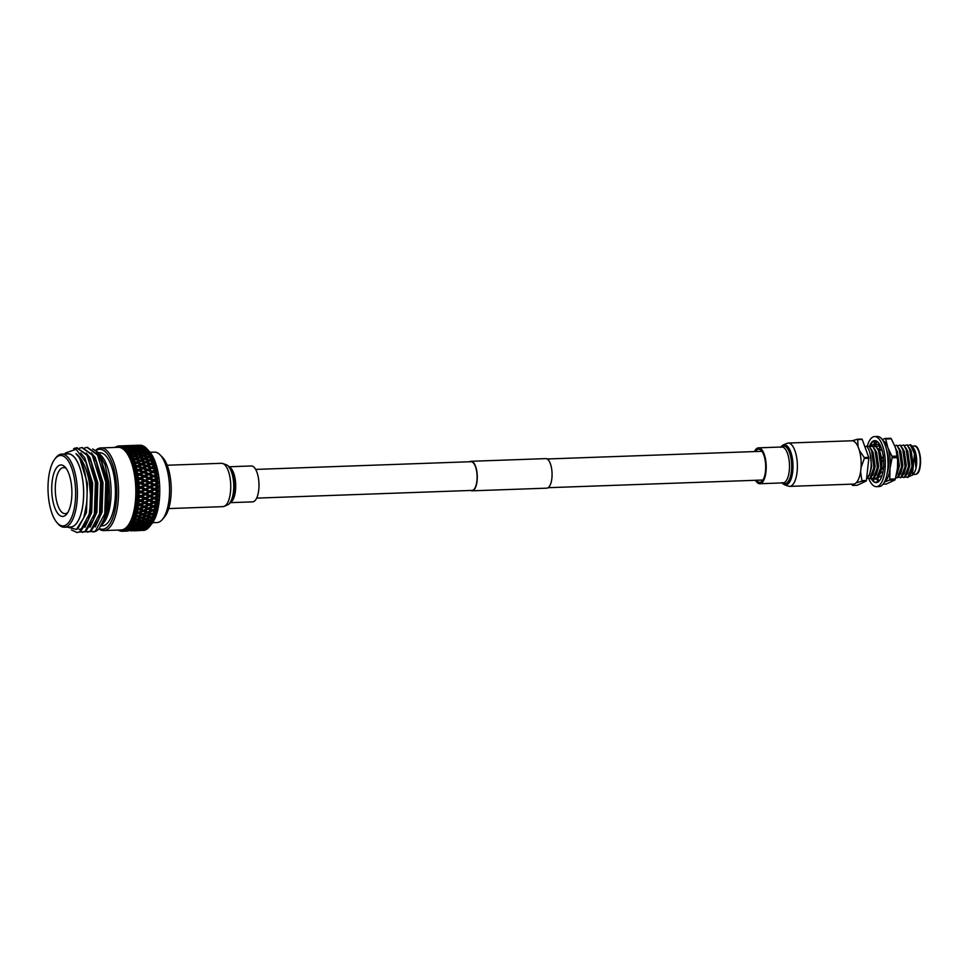 <?xml version="1.0" encoding="UTF-8"?>
<svg xmlns="http://www.w3.org/2000/svg" width="969" height="969" viewBox="0 0 969 969"><rect width="100%" height="100%" fill="white"/><g stroke="black" fill="none" stroke-linecap="round" stroke-linejoin="round"><path stroke-width="1.45" d="M256.664 498.114L472.012 490.411A14.365 5.608 -92 0 0 472.933 490.181A14.365 5.608 -92 0 0 477.039 474.665A14.365 5.608 -92 0 0 470.982 461.704A14.365 5.608 -92 0 0 470.062 461.934M470.655 490.459A14.777 5.778 -92 0 0 472.024 490.823L546.819 488.158A14.777 5.778 -92 0 0 547.764 487.916A14.777 5.778 -92 0 0 551.991 471.951A14.777 5.778 -92 0 0 545.765 458.616L470.97 461.292A14.777 5.778 -92 0 0 470.026 461.535A14.777 5.778 -92 0 0 469.626 461.753M472.024 490.823A14.777 5.778 -92 0 0 472.969 490.593A14.777 5.778 -92 0 0 477.208 474.628A14.777 5.778 -92 0 0 470.97 461.292M104.301 517.967L105.96 511.935L106.905 482.586L101.503 461.728L106.433 482.09L105.379 513.74L103.962 519.057L99.226 528.505A39.995 15.625 -92 0 0 116.244 482.138A39.995 15.625 -92 0 0 96.161 450.488M95.81 450.246A41.34 16.158 88 0 1 100.837 447.932A41.34 16.158 88 0 1 118 481.847A41.34 16.158 88 0 1 103.792 530.576A41.34 16.158 88 0 1 98.899 528.856M66.316 468.633A23.038 9 -92 0 0 63.482 467.591A23.038 9 -92 0 0 55.572 494.747A23.038 9 -92 0 0 65.129 513.643A23.038 9 -92 0 0 67.891 512.395M99.226 528.505A42.345 16.546 88 0 1 95.725 531.278A42.345 16.546 88 0 1 93 531.957A42.345 16.546 88 0 1 92.842 531.969M102.096 524.847L103.986 522.412A36.665 14.329 -92 0 0 110.623 482.889A36.665 14.329 -92 0 0 101.612 456.06L98.584 452.68L105.052 464.745L108.831 482.405C110.405 500.186 108.492 513.861 103.114 523.405A39.269 15.347 88 0 1 102.096 524.847A39.269 15.347 88 0 1 100.728 526.385M101.503 461.728L98.099 454.897L87.392 447.424M90.396 531.606L95.277 531.303L104.749 513.764L105.803 482.114L97.469 454.921L87.077 447.424L84.8 447.872M85.199 531.787L90.711 531.46L98.765 519.251L100.182 513.921L101.248 482.283L96.319 461.91L92.903 455.079L82.195 447.605M87.501 532.163L90.081 531.484L99.553 513.945L100.619 482.308L92.273 455.103L81.88 447.617L79.615 448.066M80.015 531.981L85.514 531.642L93.569 519.432L94.986 514.103L96.052 482.465L91.122 462.104L87.707 455.273L76.999 447.799M82.304 532.344L84.884 531.666L94.356 514.127L95.422 482.489L87.077 455.297L76.684 447.799L73.632 448.574M71.44 529.958L77.108 532.526L80.33 531.836L88.373 519.614L89.79 514.297L90.856 482.647L88.215 469.093A42.345 16.546 -92 0 1 90.577 482.659A42.345 16.546 -92 0 1 90.904 500.307L89.414 482.853C86.822 468.402 82.353 458.676 76.018 453.649A39.269 15.347 88 0 1 86.58 483.313A39.269 15.347 88 0 1 86.471 504.268L83.806 517.846L76.357 529.437L67.346 527.112M77.108 532.526L79.688 531.86L89.16 514.321L90.904 500.307M67.031 453.904A36.665 14.329 88 0 1 83.201 483.87A36.665 14.329 88 0 1 69.647 527.039M64.729 453.989L65.504 452.983L76.103 449.265L85.95 462.358L88.215 469.093M54.833 459.04L55.814 457.768A36.592 14.293 88 0 1 61.75 454.098L67.987 453.867A36.592 14.293 88 0 1 83.164 483.882A36.592 14.293 88 0 1 70.604 527.003L64.366 527.221A36.592 14.293 88 0 1 58.176 523.987L57.11 522.788A35.235 13.772 88 0 1 48.45 497.012A35.235 13.772 88 0 1 54.833 459.04A35.235 13.772 88 0 1 75.17 484.391A35.235 13.772 88 0 1 71.137 518.451A35.235 13.772 88 0 1 57.11 522.788M61.75 454.098A36.592 14.293 88 0 1 76.939 484.1A36.592 14.293 88 0 1 64.366 527.221M71.573 486.087A25.751 10.065 88 0 1 66.909 513.849A25.751 10.065 88 0 1 52.047 495.316A25.751 10.065 88 0 1 55.003 470.425A25.751 10.065 88 0 1 65.25 467.252A25.751 10.065 88 0 1 71.573 486.087M101.2 525.913L102.375 525.864A36.592 14.293 -92 0 0 114.948 482.744A36.592 14.293 -92 0 0 99.771 452.741L98.668 452.777M150.05 452.293L154.507 452.135A35.235 13.772 88 0 1 159.97 454.727L162.344 457.126A32.534 12.718 88 0 1 170.798 481.423A32.534 12.718 88 0 1 164.488 517.01L162.283 519.578A35.235 13.772 88 0 1 157.014 522.557L152.569 522.715M159.97 454.727A35.235 13.772 88 0 1 169.127 481.036A35.235 13.772 88 0 1 162.283 519.578M147.094 448.974A42.697 16.691 88 0 1 147.894 449.919L145.084 449.483L147.034 448.901A42.697 16.691 88 0 1 147.094 448.974L149.553 451.711A39.584 15.468 88 0 1 159.279 480.66A39.584 15.468 88 0 1 152.109 523.333L149.347 526.87A42.697 16.691 88 0 1 148.523 527.766L146.561 527.427L149.347 526.87M140.13 445.183A42.697 16.691 88 0 1 141.062 445.255L140.13 445.183M142.152 446.091L141.062 445.255M141.886 445.425A42.697 16.691 88 0 1 142.806 445.74L139.96 445.643L141.886 445.425M143.872 446.661L142.806 445.74M143.63 446.128A42.697 16.691 88 0 1 144.551 446.685L141.704 446.479L143.63 446.128M145.568 447.678L144.551 446.685M145.35 447.29A42.697 16.691 88 0 1 146.246 448.09L143.424 447.763L145.35 447.29M147.227 449.132L146.246 448.09M148.645 450.936A42.697 16.691 88 0 1 149.48 452.172L146.682 451.627L149.141 451.384L147.894 449.919M150.183 453.371A42.697 16.691 88 0 1 150.97 454.812L148.196 454.158L150.655 453.674L149.48 452.172M151.636 456.181A42.697 16.691 88 0 1 152.351 457.816L149.614 457.077L152.085 456.351L150.97 454.812M153.235 459.233L152.957 459.354A42.697 16.691 88 0 1 153.611 461.147L150.91 460.323L153.405 459.367L152.351 457.816M154.168 462.831A42.697 16.691 88 0 1 154.749 464.781L152.072 463.872L154.604 462.697L153.611 461.147M155.222 466.573A42.697 16.691 88 0 1 155.73 468.657L153.102 467.688L155.67 466.295L154.749 464.781M156.142 470.559A42.697 16.691 88 0 1 156.554 472.751L153.974 471.733L156.59 470.135L155.73 468.657M156.893 474.737A42.697 16.691 88 0 1 157.22 477.002L154.677 475.949L157.353 474.168L156.554 472.751M157.475 479.049A42.697 16.691 88 0 1 157.596 480.212A42.697 16.691 88 0 1 157.705 481.375L155.21 480.297L157.947 478.347L157.22 477.002M100.837 447.932L118.17 447.315A41.34 16.158 88 0 1 135.321 481.23A41.34 16.158 88 0 1 121.125 529.958L103.792 530.576M140.88 491.271L137.743 489.829L140.832 488.17L143.993 489.611L140.469 491.864L145.386 490.241L148.523 491.683L145.374 493.33L142.261 491.901M145.362 488.873L142.177 487.443L145.241 485.772L148.439 487.213L144.95 489.527L149.832 487.843L152.993 489.284L149.892 490.944L146.743 489.515M140.771 486.801L137.562 485.372L140.59 483.713L143.824 485.142L140.771 486.801L140.384 487.516L142.177 487.443M142.794 513.849L139.984 512.71L143.412 511.305L146.246 512.48L137.804 515.774L135.018 514.672L138.47 513.316L141.28 514.442M147.748 511.874L144.914 510.675L148.305 509.222L151.164 510.445L146.246 512.48M152.654 509.815L149.795 508.58L153.15 507.09L156.045 508.362L151.164 510.445M156.833 507.405L154.628 506.436L157.172 505.273A42.697 16.691 88 0 1 156.833 507.405L156.045 508.362M138.737 512.189L135.902 511.002L139.294 509.549L142.164 510.772L138.24 512.141L139.984 512.71M143.654 510.142L140.784 508.907L144.151 507.417L147.046 508.677L142.164 510.772M157.426 503.335L155.173 502.305L157.668 501.106A42.697 16.691 88 0 1 157.426 503.335L153.344 505.866L150.425 504.558L153.732 502.996L156.675 504.328M148.523 508.035L145.629 506.751L148.972 505.237L151.879 506.533L147.046 508.677M150.776 516.962L148.027 515.92L151.503 514.612L154.277 515.702L150.776 516.962M155.149 514.866L153.017 514.03L155.658 513.001A42.697 16.691 88 0 1 155.149 514.866L154.277 515.702M140.626 520.401L137.913 519.469L141.45 518.27L144.175 519.251L140.626 520.401M146.501 516.477L149.238 517.519L145.725 518.73L142.988 517.737L146.501 516.477L146.319 515.266L141.789 517.289L139.015 516.247L142.504 514.939L145.277 516.017M136.35 519.99L139.064 520.898L135.49 522L132.801 521.128L136.35 519.99L136.217 518.742L137.913 519.469M146.816 515.447L144.03 514.345L147.482 512.989L150.28 514.127L146.319 515.266L148.027 515.92M151.794 513.534L148.984 512.383L152.412 510.978L155.234 512.165L150.28 514.127M136.714 519.045L133.988 518.064L137.489 516.804L140.239 517.834L136.714 519.045M156.07 511.269L153.901 510.348L156.493 509.258A42.697 16.691 88 0 1 156.07 511.269L155.234 512.165M145.217 497.739L142.164 496.334L145.35 494.687L148.427 496.104L144.756 498.151L146.549 498.357L149.771 496.722L152.799 498.127L149.565 499.738L146.549 498.357M149.82 495.389L146.743 493.96L149.892 492.313L152.993 493.742L149.371 495.862L151.164 496.007L154.35 494.372L157.414 495.789L154.216 497.412L151.164 496.007M140.759 497.049L143.8 498.454L140.566 500.065L137.537 498.672L140.759 497.049L140.372 496.176L142.164 496.334M154.374 493.015L151.273 491.586L154.386 489.926L157.511 491.356L153.938 493.548L158.141 492.385A42.697 16.691 88 0 1 158.08 494.723L155.73 493.645M140.808 495.704L137.731 494.287L140.88 492.627L143.993 494.057L140.372 496.176L144.938 493.863L146.743 493.96M139.512 508.35L136.617 507.078L139.96 505.552L142.879 506.848L139.027 508.434L140.784 508.907M153.865 501.712L150.885 500.343L154.132 498.744L157.135 500.125L153.393 502.003L157.135 500.125M157.85 499.096L155.549 498.03L157.995 496.794A42.697 16.691 88 0 1 157.85 499.096L158.213 499.677M144.345 506.181L141.413 504.873L144.732 503.323L147.676 504.655L142.879 506.848M149.456 501.046L152.424 502.414L149.141 503.977L146.174 502.632L152.799 498.127M149.735 503.686L147.676 504.655M140.711 504.025L137.174 502.959L140.444 501.373L143.424 502.729L139.645 504.51L143.424 502.729M145.132 499.059L148.136 500.452L144.865 502.039L141.886 500.67L145.132 499.059L144.756 498.151L158.71 491.331L155.743 489.188L153.95 489.212L154.386 489.926M131.457 530.818L135.188 530.527L131.457 530.818M136.823 530.394L140.529 530.031L136.823 530.394M127.29 530.891L123.56 531.145L127.29 530.891L127.46 529.74M142.164 529.849L145.871 529.413L142.164 529.849M146.9 529.135L144.95 528.904L147.76 528.468A42.697 16.691 88 0 1 146.9 529.135M127.811 530.709L131.53 530.346L127.811 530.709M133.165 530.176L136.883 529.728L133.165 530.176M138.506 529.522L135.951 529.219L139.645 528.65L142.201 529.001L138.506 529.522M144.938 527.73L147.518 528.153L141.268 528.384L144.938 527.73L144.987 526.47L140.142 528.202L137.562 527.742L143.812 527.524M143.485 530.491L144.405 530.309A42.697 16.691 88 0 1 143.485 530.491M133.516 530.818L137.077 530.697M135.091 530.794L138.821 530.6L135.091 530.794M140.457 530.491L144.187 530.213L140.457 530.491M116.316 447.387A41.619 16.267 88 0 1 117.164 447.157A41.619 16.267 88 0 1 118.86 447.06A41.619 16.267 88 0 1 120.568 447.412A41.619 16.267 88 0 1 122.264 448.223A41.619 16.267 88 0 1 123.935 449.471A41.619 16.267 88 0 1 125.558 451.142A41.619 16.267 88 0 1 127.109 453.238A41.619 16.267 88 0 1 128.586 455.709A41.619 16.267 88 0 1 129.967 458.555A41.619 16.267 88 0 1 131.227 461.716A41.619 16.267 88 0 1 132.365 465.181A41.619 16.267 88 0 1 133.371 468.899A41.619 16.267 88 0 1 134.219 472.836A41.619 16.267 88 0 1 134.909 476.942A41.619 16.267 88 0 1 135.43 481.181L136.944 482.114A42.697 16.691 88 0 1 137.113 484.209L135.769 485.493A41.619 16.267 88 0 1 135.951 489.854A41.619 16.267 88 0 1 135.939 494.19A41.619 16.267 88 0 1 135.757 498.466A41.619 16.267 88 0 1 135.394 502.632A41.619 16.267 88 0 1 134.861 506.654A41.619 16.267 88 0 1 134.158 510.481A41.619 16.267 88 0 1 133.298 514.054A41.619 16.267 88 0 1 132.281 517.361A41.619 16.267 88 0 1 131.13 520.341A41.619 16.267 88 0 1 129.858 522.981A41.619 16.267 88 0 1 128.477 525.246A41.619 16.267 88 0 1 126.987 527.112A41.619 16.267 88 0 1 125.425 528.553A41.619 16.267 88 0 1 123.802 529.558A41.619 16.267 88 0 1 122.13 530.116L122.736 531.23L128.078 531.024M116.825 446.418A42.697 16.691 88 0 1 117.637 446.152L117.164 447.157L118.545 445.97A42.697 16.691 88 0 1 119.114 445.934A42.697 16.691 88 0 1 119.369 445.922L118.86 447.06L120.301 445.994A42.697 16.691 88 0 1 121.125 446.164L120.568 447.412L122.046 446.479A42.697 16.691 88 0 1 122.869 446.866L122.264 448.223L123.79 447.424A42.697 16.691 88 0 1 124.601 448.029L123.935 449.471L125.485 448.829A42.697 16.691 88 0 1 126.273 449.64L125.558 451.142L127.133 450.658A42.697 16.691 88 0 1 127.896 451.675L127.109 453.238L128.72 452.911A42.697 16.691 88 0 1 129.434 454.11L128.586 455.709L130.209 455.551A42.697 16.691 88 0 1 130.876 456.932L129.967 458.555L131.59 458.555A42.697 16.691 88 0 1 132.208 460.093L131.239 461.716L132.85 461.886A42.697 16.691 88 0 1 133.407 463.57L132.365 465.181L133.988 465.52A42.697 16.691 88 0 1 134.473 467.324L133.371 468.899L134.97 469.396A42.697 16.691 88 0 1 135.381 471.309L134.219 472.836L135.793 473.49A42.697 16.691 88 0 1 136.132 475.476L134.909 476.942L136.459 477.741A42.697 16.691 88 0 1 136.714 479.788L135.43 481.181A41.619 16.267 88 0 1 135.769 485.493L137.259 486.559A42.697 16.691 88 0 1 137.344 488.667L135.951 489.854L137.38 491.029A42.697 16.691 88 0 1 137.38 493.124L135.939 494.19L137.332 495.462A42.697 16.691 88 0 1 137.235 497.545L135.757 498.466L137.089 499.834A42.697 16.691 88 0 1 136.908 501.857L135.394 502.645L136.665 504.074A42.697 16.691 88 0 1 136.411 506.024L134.861 506.654L136.072 508.144A42.697 16.691 88 0 1 135.733 509.997L134.158 510.481L135.309 512.007A42.697 16.691 88 0 1 134.897 513.74L133.298 514.054L134.388 515.605A42.697 16.691 88 0 1 133.892 517.204L132.281 517.361L133.31 518.912A42.697 16.691 88 0 1 132.753 520.365L131.13 520.341L132.099 521.891A42.697 16.691 88 0 1 131.481 523.163L129.858 522.981L130.754 524.495A42.697 16.691 88 0 1 130.088 525.598L128.477 525.246L129.313 526.712A42.697 16.691 88 0 1 128.586 527.62L126.987 527.112L127.763 528.517A42.697 16.691 88 0 1 127 529.207L125.425 528.553L126.14 529.873A42.697 16.691 88 0 1 125.352 530.358L123.802 529.558L124.456 530.782A42.697 16.691 88 0 1 123.644 531.048L122.13 530.116A41.619 16.267 88 0 1 120.422 530.213L121.864 531.242M145.217 530.043L143.279 529.934L146.113 529.619A42.697 16.691 88 0 1 145.217 530.043M148.33 522.848L145.677 522.037L149.238 520.971L151.927 521.819L148.33 522.848M152.86 521.152L150.813 520.474L153.514 519.614A42.697 16.691 88 0 1 152.86 521.152L151.927 521.819M137.925 525.549L135.297 524.883L138.918 523.938L141.559 524.665L137.925 525.549M144.102 522.497L146.755 523.284L143.146 524.253L140.505 523.514L144.102 522.497L144.018 521.237L139.342 523.175L136.665 522.364L140.251 521.286L142.927 522.146M133.71 525.283L136.326 525.937L132.68 526.761L130.076 526.155L133.71 525.283L133.674 524.011L135.297 524.883M154.071 518.173L151.988 517.41L154.652 516.465A42.697 16.691 88 0 1 154.071 518.173L149.626 520.087L146.925 519.154L150.437 517.955L153.163 518.924M144.502 521.673L141.813 520.801L145.362 519.663L148.063 520.583L144.502 521.673M134.146 524.568L131.493 523.829L135.091 522.824L137.755 523.611L134.146 524.568M129.495 529.837L126.951 529.546L130.645 528.965L133.201 529.316L129.495 529.837M145.423 527.209L142.831 526.676L146.476 525.876L149.081 526.458L145.423 527.209M150.062 525.973L148.075 525.513L150.849 524.847A42.697 16.691 88 0 1 150.062 525.973L150.062 525.973M134.824 529.074L132.256 528.699L135.951 528.044L138.519 528.48L134.824 529.074M151.515 523.757L149.505 523.187L152.242 522.424A42.697 16.691 88 0 1 151.515 523.757L146.925 525.234L144.308 524.556L147.918 523.623L150.558 524.338M141.692 526.433L139.088 525.828L142.722 524.956L145.326 525.61L141.692 526.433M131.13 528.517L128.55 528.069L132.22 527.342L134.812 527.839L131.13 528.517M137.477 526.203L140.081 526.785L136.423 527.524L133.831 527.003L137.477 526.203L137.477 524.932L136.326 525.937M136.072 451.639L132.39 450.985L134.957 450.149L138.652 450.755L136.072 451.639L136.12 452.911L134.933 452.038L132.341 452.995L128.683 452.269L131.263 451.36L134.933 452.038M139.778 450.391L136.096 449.798L138.652 449.047L142.334 449.58L139.778 450.391L139.851 451.651L138.652 450.755M143.46 449.241L139.766 448.72L146.016 448.502L143.46 449.241L143.557 450.5L142.334 449.58M130.767 450.706L127.084 450.125L129.64 449.362L133.334 449.895L130.767 450.706L130.839 451.978L132.39 450.985M134.461 449.555L130.754 449.047L137.017 448.829L134.461 449.555L134.558 450.827L133.334 449.895M138.143 448.514L134.425 448.078L140.675 447.86L138.143 448.514L138.264 449.773L137.017 448.829M140.602 446.697L144.32 447L141.789 447.581L138.07 447.218L140.602 446.697M135.2 458.7L131.614 457.719L134.255 456.556L137.864 457.501L135.2 458.7L135.115 459.936L139.451 457.925L143.037 458.918L140.348 460.178L136.774 459.149M146.598 453.795L142.964 453.007L145.544 452.038L149.202 452.777L146.598 453.795L146.598 455.067L145.447 454.267L142.831 455.345L139.197 454.485L141.813 453.444L145.447 454.267M139.027 456.98L135.418 456.06L138.046 454.958L141.68 455.83L139.027 456.98L138.979 458.228L137.864 457.501M141.353 452.668L137.683 451.942L140.275 451.045L143.933 451.724L141.353 452.668L141.377 453.94L140.214 453.104L137.598 454.122L133.952 453.322L136.544 452.353L140.214 453.104M145.071 451.324L141.401 450.658L143.957 449.834L147.651 450.44L145.071 451.324L145.12 452.596L143.933 451.724M133.819 455.672L130.197 454.812L132.801 453.771L136.447 454.582L133.819 455.672L133.795 456.92L135.418 456.06M129.325 445.934L125.582 445.885L131.845 445.667L129.325 445.934L129.567 447.084M132.959 445.57L129.216 445.607L135.466 445.389L132.959 445.57L133.225 446.697M124.48 446.006L128.223 446.067L124.48 446.006M136.568 445.316L132.838 445.437L139.088 445.219L136.568 445.316L136.859 446.406M123.947 445.885L120.204 445.934L126.467 445.704L123.947 445.885L124.214 447.012M127.569 445.643L123.838 445.764L130.1 445.534L127.569 445.643L127.86 446.733M129.131 448.841L125.413 448.405L131.675 448.175L129.131 448.841L129.252 450.088L130.754 449.047M140.069 446.37L136.35 446.164L142.588 445.946L140.069 446.37L140.263 447.569L138.967 446.576L132.717 446.794L138.967 446.576M132.789 447.908L129.071 447.545L135.333 447.315L132.789 447.908L132.935 449.144L131.675 448.175M134.703 446.091L130.972 445.97L137.223 445.752L134.703 446.091L134.921 447.278L133.601 446.261L127.339 446.491L133.601 446.261M138.325 445.607L134.594 445.57L140.844 445.34L138.325 445.607L138.567 446.77M127.436 447.399L123.705 447.121L129.955 446.891L127.436 447.399L127.605 448.623L126.321 447.642L124.601 448.029M153.211 475.343L149.856 473.974L152.714 472.412L156.094 473.756L152.908 476.3L157.087 474.059L156.094 473.756M144.769 479.994L141.462 478.589L144.393 476.978L147.724 478.359L144.429 480.854L148.693 478.565L147.724 478.359M148.584 474.677L151.927 476.045L149.02 477.656L145.677 476.263L149.856 473.974M148.366 473.381L144.975 472.048L147.821 470.51L151.225 471.83L148.087 474.386L153.974 471.733M150.171 471.418L152.218 472.194L156.493 469.989M151.867 468.342L155.306 469.626L152.472 471.152L149.056 469.844L155.391 466.198L154.362 465.689L151.576 467.143L148.112 465.919L150.873 464.49L154.362 465.689M140.008 477.971L136.677 476.591L139.572 474.992L142.927 476.36L140.008 477.971L139.681 478.892L141.462 478.589M143.715 472.739L147.106 474.083L144.211 475.658L140.844 474.301L147.324 470.353L146.319 469.941L143.473 471.467L140.057 470.171L142.867 468.669L146.319 469.941M154.156 484.088L150.922 482.659L153.901 481.012L157.16 482.441L153.78 484.851L158.129 482.526L157.16 482.441M149.492 482.029L146.222 480.612L149.178 478.977L152.46 480.394L149.129 482.853L153.429 480.539L152.46 480.394M153.393 476.651L156.724 478.044L153.768 479.667L150.474 478.262L153.393 476.651L151.927 476.045M141.535 463.691L138.01 462.552L140.723 461.22L144.272 462.322L141.535 463.691L141.377 464.854L145.326 462.928L144.272 462.322M145.459 461.741L141.91 460.65L144.611 459.367L148.16 460.42L145.459 461.741L145.326 462.928L149.238 461.074L148.16 460.42M136.447 462.056L132.91 460.965L135.599 459.694L139.161 460.747L136.447 462.056L136.314 463.255L144.611 459.367M136.811 463.146L140.335 464.296L137.574 465.701L134.073 464.526L138.01 462.552M149.347 459.863L145.786 458.822L148.439 457.598L152.024 458.591L149.347 459.863L149.238 461.074L152.399 459.609M131.287 461.692L135.599 459.694M144.211 458.373L140.614 457.392L143.267 456.229L146.864 457.174L144.211 458.373L144.127 459.609L143.037 458.918M147.046 454.631L150.667 455.515L148.027 456.653L144.429 455.733L147.046 454.631M146.9 466.549L150.352 467.797L147.554 469.287L144.102 468.015L150.377 464.539L149.335 463.969L146.585 465.386L143.085 464.199L145.822 462.819L149.335 463.969M138.809 470.837L142.225 472.145L139.354 473.708L135.963 472.375L142.37 468.572L141.353 468.112L138.543 469.602L135.103 468.342L137.889 466.876L141.353 468.112M141.147 471.733L144.975 472.048M150.534 463.364L147.022 462.225L149.723 460.893L153.259 462.007L150.534 463.364L150.377 464.539L154.325 462.613L153.259 462.007M141.874 464.817L145.362 466.016L142.588 467.47L139.1 466.234L141.874 464.817L140.335 464.296M158.02 485.82L155.573 484.718L157.874 483.458A42.697 16.691 88 0 1 158.02 485.82L158.48 486.692M145.35 494.687L144.938 493.863L149.468 491.537L151.273 491.586M149.892 492.313L149.468 491.537L153.95 489.212L158.577 491.077M145.374 493.33L143.993 494.057M149.892 490.944L148.523 491.683M152.993 489.284L154.35 488.558L151.188 487.116L154.228 485.457L157.438 486.898L154.35 488.558M149.771 496.722L149.371 495.862L148.427 496.104M154.35 494.372L152.993 493.742M140.566 500.065L141.886 500.67M137.174 502.959L135.394 502.645L143.8 498.454M158.141 492.385L158.577 491.416M157.511 491.356L158.71 491.331M137.743 489.829L135.951 489.854L144.781 485.178L145.241 485.772M143.824 485.142L149.832 487.843M145.386 490.241L144.95 489.527L149.783 486.486L146.573 485.045L149.601 483.386L152.823 484.827L149.783 486.486M137.731 494.287L135.939 494.19L143.993 489.611M148.439 487.213L153.95 489.212L158.625 486.741M153.768 479.667L153.429 480.539L157.693 478.238L156.724 478.044M153.901 481.012L153.429 480.539L155.21 480.297M146.573 485.045L144.781 485.178L150.922 482.659M157.874 483.458L158.359 482.405M151.188 487.116L149.396 487.189L155.573 484.718M152.714 472.412L157.317 473.938M144.393 476.978L145.677 476.263M137.21 480.939L140.166 479.304L143.46 480.709L140.481 482.356L137.21 480.939L135.442 481.181L148.087 474.386L147.106 474.083M156.372 469.771L155.306 469.626M152.472 471.152L152.218 472.194L149.929 471.322M144.211 475.658L143.909 476.615L142.927 476.36M149.02 477.656L148.693 478.565L154.677 475.949M149.178 478.977L150.474 478.262M135.43 481.181L140.117 483.168L146.222 480.612M146.476 525.876L146.476 524.617L145.326 525.61M135.951 528.044L135.999 526.797L134.812 527.839M141.232 527.015L141.256 525.755L140.081 526.785M141.256 525.755L142.831 526.676M146.476 524.617L148.075 525.513M150.849 524.847L151.685 523.369M135.999 526.797L137.562 527.742M134.328 529.462L134.425 528.238L133.201 529.316M150.243 525.428L149.081 526.458M139.645 528.65L139.73 527.415L138.519 528.48M144.987 526.47L146.561 527.427M149.238 520.971L149.141 519.711L148.063 520.583M138.918 523.938L138.87 522.666L137.755 523.611M144.018 521.237L145.677 522.037M149.141 519.711L150.813 520.474M153.514 519.614L154.228 518.088M138.87 522.666L140.505 523.514M142.722 524.956L142.685 523.684L141.559 524.665M147.918 523.623L147.857 522.352L146.755 523.284M152.242 522.424L153.017 520.91M147.857 522.352L149.505 523.187M137.477 524.932L139.088 525.828M142.685 523.684L144.308 524.556M132.22 527.342L132.244 526.082L133.831 527.003M139.924 530.6L140.13 529.474M144.405 530.309L145.423 529.377M137.998 529.837L138.131 528.638L136.883 529.728M143.327 529.135L143.424 527.911L142.201 529.001M148.717 527.088L147.518 528.153M132.656 530.418L132.801 529.244M147.76 528.468L148.705 527.39M147.118 528.311L145.871 529.413M136.302 530.564L136.472 529.413M141.644 530.091L141.801 528.917M130.924 530.915L131.13 529.801M146.113 529.619L147.094 528.614M149.565 499.738L148.136 500.452M154.216 497.412L157.414 495.789M144.865 502.039L149.105 500.089L150.885 500.343M157.995 496.794L158.625 495.413M154.132 498.744L153.756 497.824L155.549 498.03M144.732 503.323L144.393 502.317L146.174 502.632M139.96 505.552L139.645 504.51L141.413 504.873M148.972 505.237L148.657 504.195L152.424 502.414M144.151 507.417L143.86 506.339L145.629 506.751M157.668 501.106L158.359 499.641M153.732 502.996L153.393 502.003L155.173 502.305M140.444 501.373L140.093 500.416L150.425 504.558M141.45 518.27L141.292 517.046L140.239 517.834M155.658 513.001L156.372 511.511M151.503 514.612L151.297 513.413L153.017 514.03M141.292 517.046L142.988 517.737M154.652 516.465L155.44 514.987M145.362 519.663L145.229 518.415L144.175 519.251M150.437 517.955L150.28 516.719L149.238 517.519M140.251 521.286L140.142 520.026L139.064 520.898M150.28 516.719L151.988 517.41M140.142 520.026L141.813 520.801M145.229 518.415L146.925 519.154M135.091 522.824L135.006 521.552L136.665 522.364M157.172 505.273L157.765 503.819M153.344 505.866L151.879 506.533M143.412 511.305L143.158 510.154L144.914 510.675M148.305 509.222L148.039 508.119L149.795 508.58M153.15 507.09L152.86 506.012L154.628 506.436M137.804 515.774L139.015 516.247M156.493 509.258L157.148 507.768M147.482 512.989L147.252 511.814L148.984 512.383M142.504 514.939L142.298 513.74L144.03 514.345M152.412 510.978L152.157 509.839L153.901 510.348M146.585 465.386L146.392 466.525L145.362 466.016M138.543 469.602L138.313 470.68L140.057 470.171M142.588 467.47L142.37 468.572L148.112 465.919M150.873 464.49L152.072 463.872M142.867 468.669L144.102 468.015M151.576 467.143L151.37 468.257L150.352 467.797M143.473 471.467L143.218 472.509L157.947 478.347M147.554 469.287L147.324 470.353L153.102 467.688M139.354 473.708L139.076 474.713L143.218 472.509L140.893 471.637M147.821 470.51L149.056 469.844M136.677 476.591L140.844 474.301M140.348 460.178L140.239 461.389L139.161 460.747M142.782 460.227L143.424 459.924M151.806 455.975L150.667 455.515M148.027 456.653L147.966 457.901L146.864 457.174M140.723 461.22L141.91 460.65M144.127 459.609L145.786 458.822M147.966 457.901L149.614 457.077M137.574 465.701L137.392 466.852L143.085 464.199M153.138 458.979L152.024 458.591M145.822 462.819L147.022 462.225M149.723 460.893L150.91 460.323M135.103 468.342L139.1 466.234M131.069 446.685L131.263 447.896L129.955 446.891M143.921 446.951L142.588 445.946M136.435 447.084L136.617 448.308L135.333 447.315M125.691 446.418L125.922 447.593L124.589 446.588L122.869 446.866M148.826 451.021L147.651 450.44M137.598 454.122L137.598 455.394L136.447 454.582M141.377 453.94L142.964 453.007M145.12 452.596L146.682 451.627M137.598 455.394L139.197 454.485M150.365 453.31L149.202 452.777M142.831 455.345L142.806 456.605L141.68 455.83M146.598 455.067L148.196 454.158M138.979 458.228L140.614 457.392M142.806 456.605L144.429 455.733M141.789 447.581L141.934 448.817L140.675 447.86M145.604 447.981L144.32 447M134.558 450.827L136.096 449.798M138.264 449.773L139.766 448.72M132.341 452.995L132.365 454.267L133.952 453.322M147.252 449.446L146.016 448.502M136.12 452.911L137.683 451.942M139.851 451.651L141.401 450.658M143.557 450.5L145.084 449.483M122.736 531.23A42.697 16.691 88 0 1 122.167 531.278A42.697 16.691 88 0 1 121.9 531.278L120.422 530.213L120.98 531.206A42.697 16.691 88 0 1 120.156 531.036M119.684 530.661L119.235 530.721A42.697 16.691 88 0 1 118.412 530.334M120.422 530.213A41.619 16.267 88 0 1 119.272 530.019M136.944 482.114L139.161 483.083L137.113 484.209M137.38 491.029L139.512 491.998L137.38 493.124M137.259 486.559L139.427 487.54L137.344 488.667M134.388 515.605L136.266 516.344L133.892 517.204M135.309 512.007L137.235 512.807L134.897 513.74M132.099 521.891L133.916 522.461L131.481 523.163M133.31 518.912L135.163 519.566L132.753 520.365M137.089 499.834L139.136 500.767L136.908 501.857M137.332 495.462L139.415 496.431L137.235 497.545M136.072 508.144L138.034 509.004L135.733 509.997M136.665 504.074L138.664 504.97L136.411 506.024M124.504 531.145L122.167 531.278M124.444 531.194L121.9 531.278M124.456 530.782L126.176 530.855L123.644 531.048M120.98 531.206L122.688 531.06M129.313 526.712L131.081 527.1L128.586 527.62M130.754 524.495L132.547 524.98L130.088 525.598M126.14 529.873L127.872 530.055L125.352 530.358M127.763 528.517L129.507 528.795L127 529.207M115.141 447.327A42.697 16.691 88 0 1 115.929 446.842L116.353 446.879M128.72 452.911L131.203 453.431L129.434 454.11M127.133 450.658L129.64 451.082L127.896 451.675M131.59 458.555L134.025 459.245L132.208 460.093M130.209 455.551L132.668 456.157L130.876 456.932M122.046 446.479L124.589 446.588M120.301 445.994L121.125 446.164M125.485 448.829L128.005 449.144L126.273 449.64M123.79 447.424L126.321 447.642M136.459 477.741L138.712 478.686L136.714 479.788M144.902 481.339L148.172 482.756L145.156 484.415L141.91 482.986L144.902 481.339L143.46 480.709M133.988 465.52L136.35 466.331L134.473 467.324M132.85 461.886L135.26 462.649L133.407 463.57M135.793 473.49L138.095 474.398L136.132 475.476M134.97 469.396L137.307 470.268L135.381 471.309M121.089 445.861L119.369 445.922L121.113 445.873M119.357 446.2L117.637 446.152M141.91 482.986L140.117 483.168L140.481 482.356M139.161 483.083L144.781 485.178L145.156 484.415M137.562 485.372L135.769 485.493L140.117 483.168L140.59 483.713M155.743 489.188L158.092 487.928A42.697 16.691 88 0 1 158.141 490.29M158.213 482.32L157.705 481.375M158.092 487.928L158.577 486.862M158.48 495.425L158.08 494.723M92.673 448.95L98.584 452.68M76.018 453.649L79.64 458.058L87.428 483.289L86.483 512.625L77.75 528.892L76.503 529.353M80.693 453.02L84.836 457.877L92.624 483.095L91.68 512.444L84.921 527.306M86.18 453.08L90.032 457.695L97.821 482.913L96.876 512.25L90.117 527.124M91.377 452.898L95.228 457.501L103.005 482.732L102.072 512.068L95.301 526.942M96.573 452.717L100.413 457.32L108.201 482.538L107.268 511.886L103.114 523.405M98.765 519.251L100.776 512.116L101.709 482.768L96.319 461.91M93.908 518.342L95.58 512.298L96.512 482.962L91.122 462.104M79.264 529.377L81.65 528.747L85.611 524.98M88.373 519.614L90.383 512.492L91.328 483.143L85.95 462.358M83.843 517.749L86.471 504.268M135.939 494.19L140.372 496.176L135.757 498.466L137.537 498.672M157.874 503.965L139.415 496.431M135.757 498.466L140.093 500.416L139.136 500.767M140.832 488.17L139.427 487.54M140.88 492.627L139.512 491.998M158.492 487.032L157.438 486.898M149.601 483.386L148.172 482.756M154.228 485.457L152.823 484.827M140.166 479.304L138.712 478.686M130.645 528.965L130.718 527.73L129.507 528.795M125.425 528.553L126.951 529.546M128.986 530.152L129.119 528.953L127.872 530.055M123.814 529.571L125.28 530.576M133.674 524.011L132.547 524.98M128.477 525.246L130.076 526.155M132.244 526.082L131.081 527.1M127.012 527.124L128.55 528.069M122.142 530.128L123.56 531.145M135.394 502.645L139.645 504.51L138.664 504.97M139.294 509.549L139.027 508.434L134.861 506.654L136.617 507.078M155.306 514.939L139.027 508.434L138.034 509.004M138.47 513.316L138.24 512.141L134.158 510.481L135.902 511.002M136.217 518.742L135.163 519.566M131.13 520.341L132.801 521.128M135.006 521.552L133.916 522.461M129.858 522.981L131.493 523.829M146.319 515.266L138.24 512.141L137.235 512.807M137.489 516.804L137.307 515.593L135.018 514.672M137.307 515.593L136.266 516.344M132.281 517.361L133.988 518.064M118.872 447.048L120.204 445.934M135.963 472.375L134.219 472.836L138.313 470.68L137.307 470.268M139.572 474.992L138.095 474.398M134.073 464.526L136.314 463.255L135.26 462.649M137.889 466.876L136.35 466.331M123.935 449.471L125.413 448.405M129.252 450.088L128.005 449.144M125.57 451.13L127.084 450.125M120.568 447.412L121.961 446.297M122.276 448.199L123.705 447.121M133.795 456.92L132.668 456.157M129.967 458.555L131.614 457.719M135.115 459.936L134.025 459.245M133.783 460.541L134.412 460.251M131.251 461.704L132.91 460.965M130.839 451.978L129.64 451.082M127.133 453.226L128.683 452.269M132.365 454.267L131.203 453.431M128.586 455.709L130.197 454.812M134.219 472.836L158.383 482.635M134.909 476.942L158.637 486.983M148.657 504.195L157.257 507.889M139.645 504.51L156.469 511.584M135.951 489.854L158.335 499.871M135.769 485.493L158.613 495.643M229.944 502.657L252.594 501.857A17.951 7.013 -92 0 0 258.759 480.697A17.951 7.013 -92 0 0 251.31 465.968L228.66 466.779M755.42 451.542A16.594 6.492 88 0 1 758.594 449.192A16.594 6.492 88 0 1 765.486 462.807A16.594 6.492 88 0 1 759.781 482.368A16.594 6.492 88 0 1 756.45 480.249M851.896 440.774A21.681 8.479 88 0 1 860.896 458.555A21.681 8.479 88 0 1 853.447 484.1L789.662 486.377A21.681 8.479 88 0 0 797.112 460.832A21.681 8.479 88 0 0 788.112 443.051L851.896 440.774M754.463 451.578A17.951 7.013 88 0 1 758.545 447.835A17.951 7.013 88 0 1 765.994 462.564A17.951 7.013 88 0 1 759.829 483.725A17.951 7.013 88 0 1 755.493 480.285M887.374 472.509A17.079 6.674 -92 0 0 886.562 449.919M879.888 444.807A17.079 6.674 -92 0 0 878.556 446.079M876.473 444.456A21.209 8.285 -92 0 0 876.109 445.231A21.209 8.285 -92 0 0 875.782 446.043M884.479 482.029A21.209 8.285 -92 0 0 889.99 468.524A21.209 8.285 -92 0 0 887.87 447.666L890.039 452.705M889.566 479.679A24.055 9.399 -92 0 0 889.772 479.171L895.344 478.977A24.055 9.399 -92 0 1 895.138 479.485A24.055 9.399 -92 0 1 894.92 479.97L889.348 480.176A24.055 9.399 -92 0 0 889.566 479.679M877.393 478.129A21.209 8.285 -92 0 0 877.853 478.952M885.69 438.993A24.055 9.399 -92 0 0 885.109 438.472L890.681 438.267A24.055 9.399 -92 0 1 891.274 438.787L885.69 438.993L887.87 447.666A21.209 8.285 -92 0 0 883.001 440.629M883.122 484.161L886.308 484.04L894.92 479.97M897.694 457.61L892.122 457.804A24.055 9.399 -92 0 0 891.964 456.29L897.536 456.084A24.055 9.399 -92 0 1 897.694 457.61L897.476 468.257L895.344 478.977M889.348 480.176L884.091 482.235M892.122 457.804L889.99 468.524L889.772 479.171M891.274 438.787L895.356 447.399L897.536 456.084M887.87 447.666L891.964 456.29M882.25 439.514L885.109 438.472M877.648 478.928L877.308 478.177M883.643 455.454L881.233 459.924L883.692 461.353M883.68 461.074L881.233 459.924M878.18 479.376L873.457 478.916L873.796 481.738L876.594 482.598M871.834 478.662L874.026 478.759A21.003 8.212 88 0 0 874.086 478.795M872.185 441.828L871.143 445.474L873.699 444.662L874.68 441.694L872.185 441.828L870.235 444.965L871.519 446.358M869.35 446.467A21.003 8.212 88 0 1 873.384 440.968A21.003 8.212 88 0 1 874.741 440.629A21.003 8.212 88 0 1 883.595 459.585A21.003 8.212 88 0 1 877.587 482.271A21.003 8.212 88 0 1 876.242 482.61A21.003 8.212 88 0 1 871.07 478.42M874.559 442.058A21.003 8.212 88 0 1 875.286 441.392M867.146 446.745A25.073 9.799 88 0 1 872.984 436.971A25.073 9.799 88 0 1 874.595 436.571L877.333 436.474A25.073 9.799 88 0 1 887.907 459.088A25.073 9.799 88 0 1 880.736 486.172A25.073 9.799 88 0 1 879.125 486.571L876.388 486.668A25.073 9.799 88 0 1 868.878 478.807M874.595 436.571A25.073 9.799 88 0 1 885.169 459.185A25.073 9.799 88 0 1 877.987 486.268A25.073 9.799 88 0 1 876.388 486.668M882.626 473.49L880.639 470.583L884.128 466.489M882.02 475.646L881.814 476.263M878.847 481.387L877.672 477.838L881.996 475.634M878.047 479.401L876.606 482.574M873.457 478.916L878.047 478.977M874.268 478.141L874.026 478.759M871.725 446.309L871.143 445.474M873.699 444.662L875.092 446.673M874.377 442.615L874.825 446.285M877.236 441.513L875.71 443.863L874.886 440.629M875.71 443.863L875.358 444.408L878.011 444.541L879.137 443.838L878.786 443.172M878.011 444.541L878.81 443.124M881.62 448.865L879.222 449.919L882.141 450.573M879.925 444.456L879.222 449.919M912.798 447.145A14.232 5.56 88 0 1 913.028 447.387A14.232 5.56 88 0 1 916.686 460.142A14.232 5.56 88 0 1 913.949 473.138L912.41 475.113L914.506 453.698L910.279 444.807L907.832 445.522M909.213 476.469L912.41 475.113M905.337 476.966L907.856 477.184L911.999 466.246L909.734 449.604L907.25 444.916L910.17 449.592L912.435 466.222L911.272 472.63L908.292 477.16L907.081 477.426M901.873 477.087L904.392 477.305L908.534 466.368L906.269 449.737L903.786 445.05L906.705 449.713L908.97 466.355L907.808 472.751L904.828 477.281L903.617 477.547M898.408 477.208L900.94 477.426L905.07 466.489L902.805 449.858L900.322 445.171L903.241 449.846L905.506 466.477L904.343 472.872L901.364 477.414L900.153 477.681M895.683 477.705L897.476 477.547L901.618 466.61L899.341 449.979L896.87 445.292L899.777 449.955L902.042 466.598L900.879 472.993L897.9 477.535L896.688 477.802M896.422 474.64L898.154 466.743L897.391 455.224M896.022 449.398L898.578 466.719L896.107 476.021M887.774 457.344L888.198 467.094L887.459 471.964M882.384 451.53L882.044 450.646M880.288 447.29L879.113 445.922L880.336 446.757M874.171 478.08L876.703 478.298L880.833 467.361L878.568 450.718L875.661 446.055L879.004 450.706L881.269 467.337L880.918 470.256M880.821 470.849L877.914 477.717M877.696 477.911L875.915 478.541M870.707 478.202L873.239 478.42L877.369 467.482L875.104 450.851L872.621 446.164L875.54 450.815L877.805 467.47L876.642 473.865L873.663 478.395L872.451 478.662M867.243 478.323L869.774 478.541L873.917 467.603L871.64 450.973L869.169 446.285L872.076 450.948L874.341 467.591L873.178 473.986L870.21 478.529L868.987 478.795M870.501 470.813L869.714 474.107L866.577 478.722M910.86 473.744L913.234 465.338L911.211 451.118L909.358 447.848M911.272 472.63L912.81 465.362L910.157 449.58M907.396 473.877L909.782 465.471L907.747 451.239L905.906 447.969M907.808 472.751L909.346 465.483L906.693 449.701M903.944 473.998L906.318 465.592L904.295 451.36L902.442 448.09M904.343 472.872L905.882 465.604L903.229 449.834M900.48 474.12L902.854 465.714L900.831 451.481L898.978 448.211M900.879 472.993L902.418 465.726L899.777 449.955M897.015 474.241L899.389 465.835L897.367 451.602L895.804 448.72M897.415 473.126L898.953 465.859L896.313 450.076M887.955 454.909L887.023 452.111M887.035 473.49L887.568 471.806M888.658 463.739L887.459 454.691M879.695 474.858L881.245 471.479M881.742 469.299L881.972 460.408M881.79 458.894L880.046 452.232L878.205 448.962M880.106 473.744L880.942 471.031M881.184 469.941L881.511 460.105M881.439 459.536L878.992 450.694M876.242 474.98L878.617 466.586L876.594 452.353L874.741 449.083M876.642 473.865L878.18 466.598L875.54 450.815M872.778 475.113L875.152 466.707L873.13 452.475L871.276 449.204M873.178 473.986L874.716 466.719L872.076 450.948M869.314 475.234L871.688 466.828L870.138 453.88M869.714 474.107L871.252 466.84L871.119 460.517M904.368 445.643L906.814 444.941M900.904 445.776L903.362 445.062M897.439 445.897L899.898 445.183M894.738 445.788L896.434 445.304M876.666 446.636L879.113 445.922M873.202 446.757L875.661 446.055M869.738 446.891L872.197 446.176M867.061 446.77L868.733 446.297M910.279 444.807L910.703 444.795A16.933 6.626 88 0 1 910.896 445.013L913.815 449.931L915.996 467.688L916.25 456.617L911.817 446.164M910.896 445.013A16.933 6.626 88 0 1 914.506 453.698M915.996 467.688L913.815 449.931M916.25 456.617L912.689 447.557M864.76 446.394L866.674 446.334A17.079 6.674 88 0 1 871.216 463.436A17.079 6.674 88 0 1 866.601 478.589M866.395 480.467A24.382 9.533 88 0 1 866.141 481.06L861.623 481.218A24.382 9.533 -92 0 0 861.877 480.624L866.395 480.467L868.818 458.276L864.312 458.434L861.078 467.506M864.312 458.434A24.382 9.533 -92 0 0 864.227 457.538L868.733 457.368A24.382 9.533 88 0 1 868.818 458.276M859.358 450.403L864.227 457.538M868.733 457.368L862.216 439.405L857.71 439.563L858.049 446.745M857.71 439.563A24.382 9.533 -92 0 0 857.359 439.26L861.877 439.09A24.382 9.533 88 0 1 862.216 439.405M852.223 440.774L857.359 439.26M851.521 484.173L852.332 485.142A24.382 9.533 -92 0 0 852.684 485.445L857.19 485.287L866.141 481.06M853.628 484.088L852.684 485.445M861.623 481.218L856.111 482.877M860.605 471.758L861.877 480.624M230.198 502.305A19.913 7.776 -92 0 0 233.493 481.266A19.913 7.776 -92 0 0 228.938 467.119L229.665 468.027A18.847 7.364 -92 0 1 233.977 481.436A18.847 7.364 -92 0 1 230.864 501.336L230.198 502.305C230.065 503.759 227.667 505.2 223.027 506.642A21.681 8.479 -92 0 0 230.477 481.084A21.681 8.479 -92 0 0 221.477 463.303L167.165 465.241M230.004 502.572A17.951 7.013 -92 0 0 235.479 481.52A17.951 7.013 -92 0 0 228.732 466.864M781.196 447.024A19.913 7.776 88 0 1 792.751 461.28A19.913 7.776 88 0 1 790.438 480.576A19.913 7.776 88 0 1 782.48 482.913M781.438 447.012A18.847 7.364 88 0 1 791.455 461.498A18.847 7.364 88 0 1 782.722 482.901M758.545 447.835L781.826 447A17.951 7.013 88 0 1 789.275 461.728A17.951 7.013 88 0 1 783.109 482.889L759.829 483.725M916.795 447.581A13.554 5.293 88 0 1 920.55 460.009A13.554 5.293 88 0 1 917.704 472.678M916.056 474.216A14.232 5.56 -92 0 0 920.126 458.846A14.232 5.56 -92 0 0 914.13 446.006C920.889 443.947 923.203 472.23 916.274 474.156L915.148 474.435A14.232 5.56 -92 0 0 916.056 474.216M255.646 469.408L470.982 461.704M547.134 458.979L761.925 451.312M548.151 487.698L762.954 480.018M107.208 512.129L105.912 512.177M87.707 447.412L87.065 447.424M82.51 447.593L81.88 447.617M77.314 447.775L76.684 447.799M152.981 459.342L151.77 459.9M119.114 445.934L120.447 445.885M103.962 519.057L104.64 516.949M94.247 517.325L93.569 519.432M228.938 467.119C228.708 465.665 226.213 464.393 221.477 463.303M223.027 506.642L168.715 508.58M780.941 447.387C781.075 445.922 783.461 444.48 788.112 443.051M782.201 482.574C782.431 484.015 784.926 485.287 789.662 486.377M883.134 456.411L883.316 455.248M911.756 446.091L914.13 446.006M912.871 474.519L915.148 474.435"/></g></svg>
